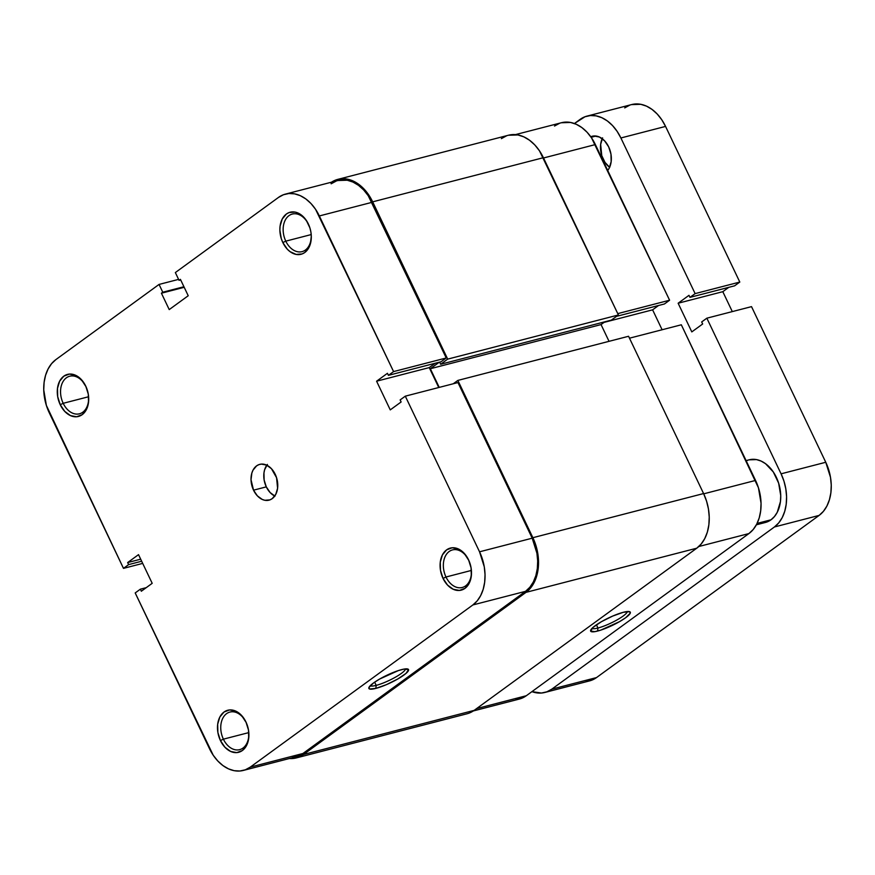 <?xml version="1.0" encoding="UTF-8"?>
<svg xmlns="http://www.w3.org/2000/svg" width="875" height="875" viewBox="0 0 875 875"><rect width="100%" height="100%" fill="white"/><g stroke="black" fill="none" stroke-linecap="round" stroke-linejoin="round"><path stroke-width="1.31" d="M468.781 560.394A19.414 13.617 -104.5 0 0 449.181 551.491A19.414 13.617 -104.5 0 0 445.988 577.008L443.034 578.408A21.722 15.236 75.5 0 1 446.611 549.861A21.722 15.236 75.5 0 1 468.552 559.814L468.781 560.394A19.414 13.617 75.5 0 1 469.394 561.75A19.414 13.617 -104.5 0 0 468.781 560.394L464.067 553.153L458.314 548.92L452.189 547.772L446.611 549.861L442.422 554.881L440.278 562.067L440.486 570.325L443.034 578.408L447.519 585.069L453.261 589.291L459.386 590.45L464.975 588.361L469.153 583.341L471.308 576.144L471.089 567.886L468.552 559.814A21.722 15.236 75.5 0 1 469.306 561.542A21.722 15.236 75.5 0 1 471.275 569.177A21.722 15.236 75.5 0 1 461.869 589.958A21.722 15.236 75.5 0 1 443.034 578.408L445.988 577.008A19.414 13.617 75.5 0 1 452.528 549.905A19.414 13.617 75.5 0 1 468.781 560.394M246.192 722.553A19.414 13.617 -104.5 0 0 226.581 713.661A19.414 13.617 -104.5 0 0 223.388 739.167L220.434 740.567A21.722 15.236 75.5 0 1 224.011 712.031A21.722 15.236 75.5 0 1 245.952 721.984L246.214 722.553A19.414 13.617 75.5 0 1 246.794 723.92A19.414 13.617 -104.5 0 0 246.192 722.553L241.467 715.323L235.725 711.091L229.589 709.931L224.011 712.031L219.822 717.052L217.678 724.237L217.886 732.495L220.434 740.567L224.919 747.228L230.661 751.461L236.797 752.62L242.375 750.531L246.553 745.5L248.708 738.314L248.489 730.056L245.952 721.984A21.722 15.236 75.5 0 1 246.706 723.702A21.722 15.236 75.5 0 1 248.686 731.347A21.722 15.236 75.5 0 1 239.269 752.117A21.722 15.236 75.5 0 1 220.434 740.567L223.388 739.167A19.414 13.617 75.5 0 1 229.928 712.064A19.414 13.617 75.5 0 1 246.192 722.553M311.052 233.1A19.414 13.617 75.5 0 1 302.05 251.639A19.414 13.617 75.5 0 1 285.786 241.15L311.194 234.577L285.786 241.15A19.414 13.617 75.5 0 1 292.327 214.047A19.414 13.617 75.5 0 1 308.591 224.536A19.414 13.617 -104.5 0 0 288.98 215.644A19.414 13.617 -104.5 0 0 285.786 241.15L282.833 242.55A21.722 15.236 75.5 0 1 286.409 214.003A21.722 15.236 75.5 0 1 308.35 223.956L308.613 224.525A19.414 13.617 75.5 0 1 309.192 225.892M85.991 386.706A19.414 13.617 -104.5 0 0 66.391 377.803A19.414 13.617 -104.5 0 0 63.186 403.309L60.233 404.72A21.722 15.236 75.5 0 1 63.809 376.173A21.722 15.236 75.5 0 1 85.75 386.127L85.991 386.706A19.414 13.617 75.5 0 1 86.592 388.062A19.414 13.617 -104.5 0 0 85.991 386.706L81.266 379.466L75.523 375.233L69.398 374.073L63.809 376.173L59.631 381.194L57.488 388.38L57.695 396.637L60.233 404.72L64.728 411.37L70.47 415.603L76.595 416.763L82.173 414.673L86.362 409.653L88.506 402.456L88.298 394.198L85.75 386.127A21.722 15.236 75.5 0 1 86.516 387.855A21.722 15.236 75.5 0 1 88.484 395.489A21.722 15.236 75.5 0 1 79.078 416.27A21.722 15.236 75.5 0 1 60.233 404.72L63.186 403.309A19.414 13.617 75.5 0 1 69.727 376.217A19.414 13.617 75.5 0 1 85.991 386.706M376.195 685.377A19.644 3.741 154.5 0 0 395.139 677.348A19.644 3.741 154.5 0 0 405.53 668.883A19.644 3.741 -25.5 0 1 395.139 677.348A19.644 3.741 -25.5 0 1 376.195 685.377L374.653 682.15L376.195 685.377A19.644 3.741 -25.5 0 1 370.245 685.716A19.644 3.741 154.5 0 0 376.195 685.377L375.812 688.406L376.195 685.377M401.603 669.627A21.952 4.178 -25.5 0 1 407.794 669.014A21.952 4.178 -25.5 0 1 399.547 677.95A21.952 4.178 -25.5 0 1 375.812 688.406L386.411 684.655L397.775 678.989L406.087 673.345L408.537 669.605L404.316 669.036L398.398 670.567L379.641 679.044L373.548 682.938L368.944 687.498L369.567 689.008L375.812 688.406A21.952 4.178 -25.5 0 1 368.911 687.553A21.952 4.178 -25.5 0 1 381.314 678.103A21.952 4.178 -25.5 0 1 401.603 669.627M88.594 396.747L63.186 403.309L88.594 396.747M248.784 732.605L223.388 739.167L248.784 732.605M471.384 570.434L445.988 577.008L471.384 570.434M253.531 490.175A18.495 12.961 75.5 0 1 259.766 464.363A18.495 12.961 75.5 0 1 275.253 474.359A18.495 12.961 75.5 0 1 269.019 500.161A18.495 12.961 75.5 0 1 253.531 490.175L266.295 486.872L253.531 490.175L257.348 495.841L262.238 499.439L264.863 500.281L269.938 499.877L272.212 498.652L275.767 494.375L277.594 488.261L276.566 477.706L271.436 468.683L266.547 465.084L261.33 464.1L258.847 464.658L256.583 465.883L253.017 470.159L251.858 473.036L251.027 479.741L253.531 490.175M266.787 465.205A18.495 12.961 -104.5 0 0 266.295 486.872L264.13 480.003L263.955 472.97L264.622 469.733L267.378 464.439M285.469 194.097L338.122 180.48A40.447 28.361 -104.5 0 1 371.995 202.333L319.342 215.95A40.447 28.361 75.5 0 0 285.469 194.097A40.447 28.361 75.5 0 0 278.502 197.411L175.35 272.562L179.058 280.35L180.688 279.923L179.058 280.35L180.414 279.355L188.223 295.739L169.225 309.586L161.416 293.202L162.772 292.217L159.053 284.43L55.902 359.581A40.447 28.361 75.5 0 0 49.241 412.727L123.484 568.367L128.636 564.605L141.663 561.236L128.636 564.605L127.662 562.559L138.523 554.652L152.195 583.319L141.334 591.227L140.361 589.181L135.198 592.944L140.361 589.181L141.334 591.227L152.195 583.319L138.523 554.652L127.662 562.559L128.636 564.605L123.484 568.367L46.364 405.398L43.75 389.9L44.111 382.32L45.587 375.233L48.114 368.933L51.592 363.65L55.902 359.581L159.053 284.43L178.598 279.377L159.053 284.43L162.772 292.217L161.416 293.202L169.225 309.586L188.223 295.739L180.414 279.355L179.058 280.35L175.35 272.562L278.502 197.411L283.467 194.731L288.892 193.517L294.58 193.845L300.3 195.672L305.845 198.953L310.997 203.547L315.558 209.289L393.586 371.591L446.239 357.973L371.995 202.333L319.342 215.95L393.586 371.591L388.423 375.342L387.45 373.297L376.589 381.205L390.261 409.883L401.122 401.975L400.148 399.919L405.3 396.167L479.544 551.808L484.28 566.836L485.034 574.634L484.673 582.214L483.197 589.291L480.67 595.602L477.192 600.884L472.883 604.942L250.283 767.113L245.328 769.803L239.892 771.006L234.205 770.689L228.484 768.852L222.939 765.57L217.787 760.977L213.227 755.234L135.198 592.944L209.442 748.584A40.447 28.361 75.5 0 0 243.316 770.438L295.969 756.82A40.447 28.361 -104.5 0 0 302.936 753.495L525.536 591.336L529.834 587.267L533.323 581.984L535.85 575.673L537.327 568.597L537.688 561.017L536.922 553.219L532.197 538.191L457.953 382.55L405.3 396.167L479.544 551.808L532.197 538.191L457.953 382.55L405.3 396.167L400.148 399.919L401.122 401.975L390.261 409.883L376.589 381.205L387.45 373.297L388.423 375.342L441.077 361.736L446.239 357.973L368.211 195.672L363.65 189.941L358.498 185.336L352.953 182.066L347.233 180.228L338.002 180.512M275.002 496.147L270.113 492.537L266.295 486.872A18.495 12.961 -104.5 0 0 274.761 496.027M309.192 225.881A19.414 13.617 -104.5 0 0 308.591 224.536L308.35 223.956A21.722 15.236 75.5 0 1 309.105 225.684A21.722 15.236 75.5 0 1 311.084 233.319A21.722 15.236 75.5 0 1 301.678 254.1A21.722 15.236 75.5 0 1 282.833 242.55L287.317 249.211L290.084 251.672L296.144 254.428L302.116 253.947L304.773 252.503L308.963 247.483L310.319 244.092L311.303 236.217L310.898 232.028L309.903 227.894L306.316 220.38L303.866 217.295L298.123 213.073L295.05 212.078L289.078 212.559L286.409 214.003L282.231 219.023L280.077 226.209L279.88 230.289L281.291 238.612L282.833 242.55L285.786 241.15A19.414 13.617 -104.5 0 0 302.553 251.497A19.414 13.617 -104.5 0 0 311.052 233.111M292.545 757.389L297.97 756.186L302.936 753.495L250.283 767.113L472.883 604.942L525.536 591.336L302.936 753.495L250.283 767.113A40.447 28.361 75.5 0 1 243.316 770.438M438.747 387.516L429.242 367.598L435.203 363.245L429.242 367.598L376.589 381.205L429.242 367.598L438.747 387.516M336.109 181.114L331.155 183.805M123.484 568.367L142.691 563.402L123.484 568.367M472.883 604.942L525.536 591.336A40.447 28.361 -104.5 0 0 532.197 538.191L479.544 551.808A40.447 28.361 75.5 0 1 472.883 604.942M446.239 357.973L441.077 361.736L388.423 375.342L393.586 371.591L446.239 357.973M140.361 589.181L146.234 587.661L140.361 589.181M127.662 562.559L140.689 559.191L127.662 562.559M161.416 293.202L184.209 287.306L161.416 293.202M162.772 292.217L183.936 286.738L162.772 292.217M471.253 568.958A19.414 13.617 75.5 0 1 462.241 587.497A19.414 13.617 75.5 0 1 445.988 577.008A19.414 13.617 -104.5 0 0 462.755 587.344A19.414 13.617 -104.5 0 0 471.253 568.958M248.653 731.117A19.414 13.617 75.5 0 1 239.652 749.656A19.414 13.617 75.5 0 1 223.388 739.167A19.414 13.617 -104.5 0 0 240.155 749.514A19.414 13.617 -104.5 0 0 248.653 731.128M88.462 395.27A19.414 13.617 75.5 0 1 79.45 413.809A19.414 13.617 75.5 0 1 63.186 403.309A19.414 13.617 -104.5 0 0 79.953 413.656A19.414 13.617 -104.5 0 0 88.462 395.27M703.587 493.555L628.567 336.273L457.855 380.417L453.261 383.764L457.855 380.417L628.567 336.273L703.587 493.555L532.875 537.698L457.855 380.417L532.875 537.698A41.606 29.17 75.5 0 1 526.017 592.353L530.447 588.175L534.034 582.739L536.627 576.253L538.147 568.969L538.519 561.17L537.742 553.153L535.828 545.223L532.875 537.698L703.587 493.555L706.541 501.08L708.455 509.009L709.231 517.027L708.859 524.825L707.35 532.109L704.747 538.595L701.159 544.031L696.741 548.209A41.606 29.17 -104.5 0 0 703.587 493.555M609.033 341.327L601.048 324.581L604.887 321.781L601.048 324.581L430.336 368.736L439.316 362.184L430.336 368.736L601.048 324.581L609.033 341.327M331.505 182.186A41.606 29.17 75.5 0 1 337.827 179.364A41.606 29.17 75.5 0 1 372.673 201.841L447.694 359.122L618.406 314.967L447.694 359.122L440.639 364.263L611.352 320.119L440.639 364.263L439.611 362.108L440.639 364.263L447.694 359.122L372.673 201.841L543.386 157.697L618.406 314.967L611.352 320.119L618.406 314.967L539.492 150.839L534.8 144.944L529.506 140.219L523.797 136.839L517.913 134.958L508.419 135.242M506.483 135.866L501.375 138.633M469.033 713.136L474.141 710.38L696.741 548.209L474.141 710.38L303.428 754.523L526.017 592.353L696.741 548.209L526.017 592.353L303.428 754.523A41.606 29.17 75.5 0 1 296.253 757.936A41.606 29.17 75.5 0 1 289.363 758.527L298.32 757.291L303.428 754.523L474.141 710.38A41.606 29.17 -104.5 0 1 466.977 713.792L296.253 757.936M439.228 387.395L430.336 368.736L439.228 387.395M337.827 179.364L508.539 135.209A41.606 29.17 -104.5 0 1 543.386 157.697L372.673 201.841L368.78 194.994L364.087 189.088L358.794 184.363L353.084 180.983L347.2 179.102L341.348 178.773L335.77 180.009L330.662 182.777M592.014 628.37A19.644 3.741 154.5 0 0 597.964 628.02L597.581 631.061A21.952 4.178 -25.5 0 1 590.68 630.208A21.952 4.178 -25.5 0 1 603.083 620.758A21.952 4.178 -25.5 0 1 623.372 612.27L612.773 616.033L601.409 621.698L593.097 627.342L590.636 631.083L594.869 631.652L600.786 630.12L619.544 621.644L625.636 617.75L630.241 613.189L629.617 611.68L623.372 612.27A21.952 4.178 -25.5 0 1 629.562 611.658A21.952 4.178 -25.5 0 1 621.316 620.594A21.952 4.178 -25.5 0 1 597.581 631.061L597.964 628.02A19.644 3.741 -25.5 0 1 592.014 628.37M596.422 624.805L597.964 628.02L596.422 624.805M755.552 480.43L703.719 493.828L755.552 480.43L681.319 324.789L758.439 487.758L761.053 503.256L760.681 510.836L759.216 517.913L756.689 524.223L753.2 529.506L748.902 533.575L526.302 695.734L748.902 533.575A40.447 28.361 -104.5 0 0 755.552 480.43M629.486 338.188L681.319 324.789L629.486 338.188M515.911 699.628L521.336 698.425L526.302 695.734L476.591 708.597L526.302 695.734A40.447 28.361 -104.5 0 1 519.334 699.059L473.288 710.959M662.113 329.755L652.608 309.837L658.569 305.484L652.608 309.837L604.067 322.383L652.608 309.837L662.113 329.755M515.441 134.619L561.477 122.719A40.447 28.361 -104.5 0 1 595.361 144.572L543.528 157.981L595.361 144.572L669.594 300.213L664.442 303.975L616.492 316.367L664.442 303.975L669.594 300.213L591.566 137.911L587.016 132.18L581.864 127.575L576.319 124.305L570.587 122.467L561.356 122.752M559.475 123.353L554.509 126.044M698.786 546.525L748.902 533.575L698.786 546.525M669.594 300.213L617.761 313.622L669.594 300.213M627.298 611.538A19.644 3.741 -25.5 0 1 616.908 619.992A19.644 3.741 -25.5 0 1 597.964 628.02A19.644 3.741 154.5 0 0 616.908 619.992A19.644 3.741 154.5 0 0 627.298 611.538M767.036 521.948L771.006 519.805L757.094 523.403L771.006 519.805A32.353 22.684 -104.5 0 0 778.006 481.283A32.353 22.684 -104.5 0 0 749.23 459.802L746.102 460.611M602.208 138.688A19.644 13.77 -104.5 0 0 609.613 167.333M591.128 137.277L595.962 136.03L591.128 137.277M631.564 104.595L640.795 104.311L646.516 106.148L652.061 109.43L657.212 114.023L661.773 119.766L665.558 126.416L620.889 137.977L665.558 126.416L739.802 282.056L695.122 293.617L620.889 137.977A40.447 28.361 75.5 0 0 587.005 116.112A40.447 28.361 75.5 0 0 580.038 119.438L574.427 123.528L585.003 116.747L590.428 115.544L596.116 115.861L601.847 117.698L607.392 120.98L612.544 125.573L617.094 131.316L620.889 137.977L695.122 293.617L689.97 297.369L688.986 295.323L678.136 303.231L691.808 331.898L702.669 323.991L701.684 321.945L706.847 318.183L781.08 473.823L783.967 481.152L785.816 488.862L786.581 496.65L786.209 504.241L784.744 511.317L782.217 517.617L778.728 522.9L774.43 526.969L551.83 689.139L546.864 691.819L541.439 693.033L531.913 691.644A40.447 28.361 75.5 0 0 544.863 692.453L589.531 680.903A40.447 28.361 -104.5 0 0 596.498 677.589L551.83 689.139L774.43 526.969L819.098 515.419L596.498 677.589L591.533 680.269L586.108 681.483M756.383 524.803L765.428 522.462A32.353 22.684 -104.5 0 0 771.006 519.805L774.452 516.545L777.241 512.323L780.434 501.616L780.73 495.545L778.641 483.142L773.303 471.964L765.537 463.695L761.097 461.07L756.514 459.605L749.131 459.834M747.622 460.316L746.244 460.906M607.534 170.713L609.219 168.142L611.166 161.645L610.969 154.175L608.672 146.869L604.614 140.853L599.419 137.025L593.884 135.975L590.767 136.752A19.644 13.77 75.5 0 1 592.222 136.259A19.644 13.77 75.5 0 1 608.891 147.35A19.644 13.77 75.5 0 1 607.72 170.483M587.005 116.112L631.684 104.562A40.447 28.361 -104.5 0 1 665.558 126.416L739.802 282.056L734.639 285.819L689.97 297.369L688.986 295.323L678.136 303.231L722.805 291.681L728.766 287.339L722.805 291.681L678.136 303.231L691.808 331.898L702.669 323.991L701.684 321.945L706.847 318.183L751.516 306.633L825.759 462.273L781.08 473.823L706.847 318.183L751.516 306.633L825.759 462.273L830.484 477.302L831.25 485.1L830.889 492.68L829.413 499.767L826.886 506.067L823.408 511.35L819.098 515.419L596.498 677.589L551.83 689.139A40.447 28.361 75.5 0 1 544.863 692.453M722.805 291.681L732.309 311.598L722.805 291.681M624.717 107.888L629.672 105.197M774.43 526.969L819.098 515.419A40.447 28.361 -104.5 0 0 825.759 462.273L781.08 473.823A40.447 28.361 75.5 0 1 774.43 526.969M602.602 137.867L600.655 144.375L601.748 155.586L604.986 162.378L609.711 167.398M689.97 297.369L695.122 293.617L739.802 282.056L734.639 285.819L689.97 297.369"/></g></svg>
